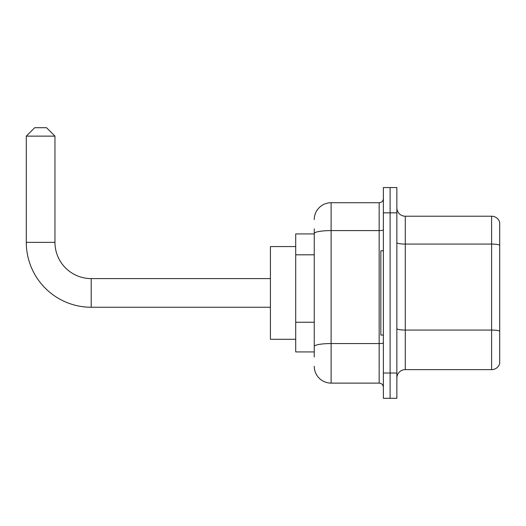 <?xml version="1.0" encoding="UTF-8"?>
<svg xmlns="http://www.w3.org/2000/svg" width="526" height="526" viewBox="0 0 526 526"><rect width="100%" height="100%" fill="white"/><g stroke="black" fill="none" stroke-linecap="round" stroke-linejoin="round"><path stroke-width="0.79" d="M314.252 249.758L314.252 228.863L314.252 233.919L295.704 233.919L295.704 351.933L314.252 351.933M314.252 356.99L314.252 228.863M314.252 219.585A16.858 16.858 0 0 1 331.11 202.727L331.11 383.119L379.161 383.119A4.215 4.215 0 0 1 383.375 387.333A4.215 4.215 0 0 0 379.161 383.119L379.161 202.727A4.215 4.215 0 0 0 383.375 198.512M383.375 373.006L383.375 398.294L390.114 398.294L390.114 373.006L390.114 398.294L396.86 398.294L396.86 373.006L390.114 373.006L390.114 212.846L390.114 373.006L383.375 373.006L383.375 212.846L390.114 212.846L390.114 187.558L390.114 212.846L396.86 212.846L396.86 373.006M396.86 212.846L396.86 187.558L383.375 187.558L383.375 212.846M331.11 202.727L379.161 202.727M314.252 349.402L314.252 327.31M331.11 383.119A16.858 16.858 0 0 1 314.252 366.26M396.86 378.062A8.429 8.429 0 0 1 405.29 369.633L491.606 369.633L491.606 216.219L405.29 216.219A8.429 8.429 0 0 1 396.86 207.79A8.429 8.429 0 0 0 405.29 216.219L405.29 369.633M499.7 222.288A8.429 8.429 0 0 0 491.606 216.219A8.429 8.429 0 0 1 499.7 222.288L499.7 363.565A8.429 8.429 0 0 1 491.606 369.633M270.417 307.256L91.208 307.256A64.908 64.908 0 0 1 26.3 242.348L26.3 136.135L34.729 127.706L46.531 127.706L54.96 136.135L26.3 136.135M91.208 307.256L91.208 278.596A36.248 36.248 0 0 1 54.96 242.348L54.96 136.135M295.704 246.562L270.417 246.562L270.417 339.29L295.704 339.29M383.375 250.777L380.844 250.777L380.844 335.075L383.375 335.075M314.252 254.814L295.704 254.814M314.252 322.254L295.704 322.254M383.375 342.814A4.215 0.73 0 0 1 379.161 343.55L331.11 343.55A16.858 2.926 180 0 0 314.252 346.476M314.252 233.518A16.858 2.926 180 0 1 331.11 230.592L379.161 230.592A4.215 0.73 0 0 0 383.375 229.862M499.7 245.136A8.429 1.466 180 0 0 491.606 244.077L405.29 244.077A8.429 1.466 -0 0 1 396.86 242.617M499.7 331.117A8.429 1.466 180 0 0 491.606 330.058L405.29 330.058A8.429 1.466 0 0 1 396.86 328.599M26.3 242.348L54.96 242.348M270.417 278.596L91.208 278.596"/></g></svg>
